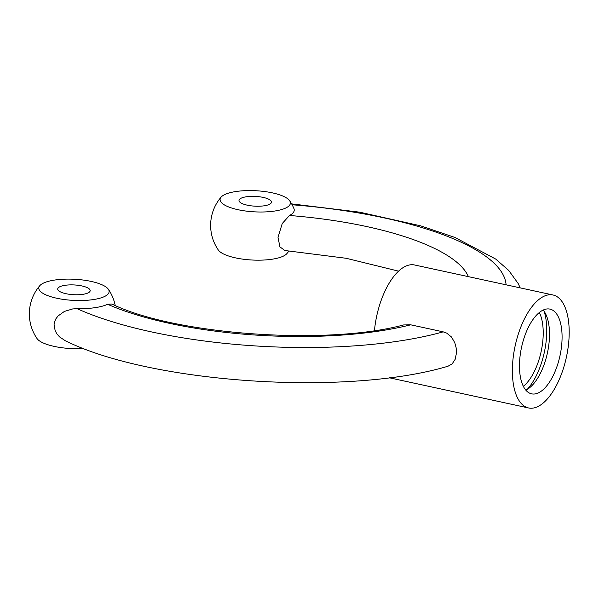 <?xml version="1.0" encoding="UTF-8"?>
<svg xmlns="http://www.w3.org/2000/svg" width="599" height="599" viewBox="0 0 599 599"><rect width="100%" height="100%" fill="white"/><g stroke="black" fill="none" stroke-linecap="round" stroke-linejoin="round"><path stroke-width="0.9" d="M543.166 310.08A43.345 19.677 -77.8 0 1 547.434 352.916A43.345 19.677 -77.8 0 1 525.81 390.144M544.132 311.33A50.571 22.957 -77.8 0 1 527.21 389.402M523.339 386.34A43.345 19.677 102.2 0 0 543.113 337.027A43.345 19.677 102.2 0 0 539.347 312.521M519.58 361.826A43.345 19.677 -77.8 0 1 549.964 309.114A43.345 19.677 -77.8 0 1 560.013 355.641A43.345 19.677 -77.8 0 1 531.598 393.835A43.345 19.677 -77.8 0 1 519.58 361.826M553.027 294.993A57.796 26.236 102.2 0 0 515.14 345.915A57.796 26.236 102.2 0 0 528.535 407.956A57.796 26.236 102.2 0 0 569.05 337.671A57.796 26.236 102.2 0 0 553.027 294.993L414.628 264.99A57.796 26.236 102.2 0 0 374.465 330.551M389.26 377.729A57.796 26.236 102.2 0 0 390.136 377.954L528.535 407.956M443.2 331.853L410.712 324.815L403.599 324.95C326.23 345.81 173.762 334.512 111.953 304.03L107.625 304.277A39.407 11.838 -177 0 1 77.099 308.68L72.681 308.934L64.4 311.42L58.036 315.98L55.857 318.87L54.591 321.723L54.045 324.785L55.22 330.94L57.085 334.137L59.578 336.915L65.298 340.741C151.532 383.562 347.854 396.336 448.045 366.206L452.14 363.907L455.18 359.295L456.438 353.125L456.161 347.862L454.776 342.673L451.451 336.952L446.629 333.074L443.2 331.853A238.402 71.603 3 0 1 77.099 308.68M289.617 200.695A35.206 10.572 3 0 0 260.49 191.074A35.206 10.572 3 0 0 224.588 194.645A35.206 10.572 3 0 0 221.121 197.108A35.206 10.572 3 0 0 254.687 211.851A35.206 10.572 3 0 0 289.617 200.695A43.345 43.345 0 0 1 293.907 208.504A39.407 11.838 -177 0 1 289.467 215.475L282.234 223.554L278.018 237.361L279.913 246.855L284.817 250.502L346.17 258.281L398.597 271.16M263.193 197.408A16.255 4.882 -177 0 1 271.474 202.14A16.255 4.882 -177 0 1 254.987 206.168A16.255 4.882 -177 0 1 239.008 200.44A16.255 4.882 -177 0 1 263.193 197.408M81.906 285.94A16.255 4.882 -177 0 1 90.187 290.68A16.255 4.882 -177 0 1 73.699 294.701A16.255 4.882 -177 0 1 57.721 288.973A16.255 4.882 -177 0 1 81.906 285.94M289.055 250.839A43.345 43.345 0 0 1 286.846 253.639A35.206 10.572 -177 0 1 283.379 256.11A35.206 10.572 -177 0 1 247.477 259.681A35.206 10.572 -177 0 1 218.343 250.053A43.345 43.345 0 0 1 221.121 197.108M39.834 285.641A35.206 10.572 -177 0 1 43.3 283.177A35.206 10.572 -177 0 1 79.203 279.606A35.206 10.572 -177 0 1 108.329 289.235A35.206 10.572 -177 0 1 73.4 300.384A35.206 10.572 -177 0 1 39.834 285.641A43.345 43.345 0 0 0 37.056 338.585A35.206 10.572 3 0 0 83.613 348.506M107.625 304.277A202.282 60.754 3 0 0 410.712 324.815M468.373 276.641A202.282 60.754 3 0 0 289.467 215.475M506.088 284.817A238.402 71.603 3 0 0 292.11 204.768M115.21 305.483A43.345 43.345 0 0 0 108.329 289.235M520.194 287.872L518.18 283.522L508.716 270.426L495.702 259.06L454.948 237.466L420.618 225.823L359.722 212.181L291.623 203.885"/></g></svg>

